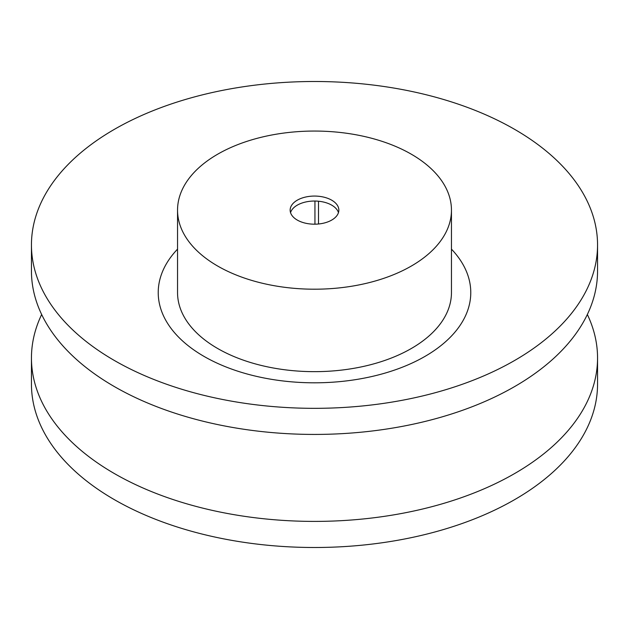 <?xml version="1.0" encoding="UTF-8"?>
<svg xmlns="http://www.w3.org/2000/svg" width="629" height="629" viewBox="0 0 629 629"><rect width="100%" height="100%" fill="white"/><g stroke="black" fill="none" stroke-linecap="round" stroke-linejoin="round"><path stroke-width="0.94" d="M41.656 314.5A283.05 163.414 0 0 0 31.45 357.987L31.45 384.083A283.05 163.414 0 0 0 114.352 499.638A283.05 163.414 0 0 0 422.822 535.059A283.05 163.414 0 0 0 597.55 384.083L597.55 357.987A283.05 163.414 0 0 0 587.344 314.5M31.45 357.987A283.05 163.414 0 0 0 114.352 473.543A283.05 163.414 0 0 0 422.822 508.963A283.05 163.414 0 0 0 597.55 357.987M31.45 244.917L31.45 271.013A283.05 163.414 0 0 0 114.352 386.568A283.05 163.414 0 0 0 422.822 421.988A283.05 163.414 0 0 0 597.55 271.013L597.55 244.917A283.05 163.414 0 0 0 514.648 129.362A283.05 163.414 0 0 0 206.178 93.941A283.05 163.414 0 0 0 31.45 244.917A283.05 163.414 0 0 0 114.352 360.472A283.05 163.414 0 0 0 422.822 395.893A283.05 163.414 0 0 0 597.55 244.917M177.543 249.131A156.283 90.23 0 0 0 203.993 356.384A156.283 90.23 0 0 0 408.323 364.741A156.283 90.23 0 0 0 451.457 249.131M177.543 210.125L177.543 292.587A136.957 79.073 0 0 0 217.658 348.497A136.957 79.073 0 0 0 366.911 365.638A136.957 79.073 0 0 0 451.457 292.587L451.457 210.125A136.957 79.073 0 0 0 411.342 154.215A136.957 79.073 0 0 0 262.089 137.075A136.957 79.073 0 0 0 177.543 210.125A136.957 79.073 0 0 0 217.658 266.043A136.957 79.073 0 0 0 366.911 283.184A136.957 79.073 0 0 0 451.457 210.125M331.719 200.187A24.35 14.058 0 0 0 305.183 197.136A24.35 14.058 0 0 0 290.15 210.125A24.35 14.058 0 0 0 297.281 220.071A24.35 14.058 0 0 0 323.817 223.114A24.35 14.058 0 0 0 338.85 210.125A24.35 14.058 0 0 0 331.719 200.187M338.465 212.602L338.465 212.618A24.35 14.058 0 0 0 331.719 205.156A24.35 14.058 0 0 0 307.211 201.681A24.35 14.058 0 0 0 290.535 212.61M314.94 201.044L314.94 224.183M318.494 201.233L318.494 223.995"/></g></svg>

